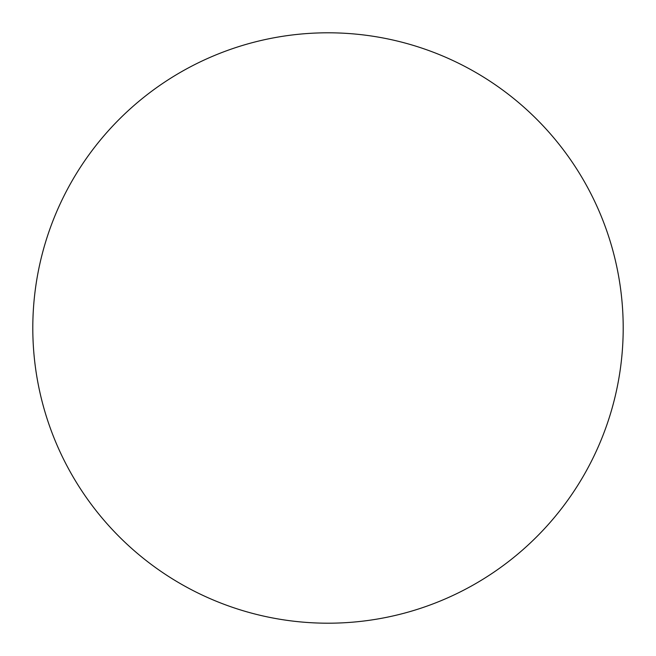 <?xml version="1.0" encoding="UTF-8"?>
<svg xmlns="http://www.w3.org/2000/svg" width="656" height="656" viewBox="0 0 656 656"><rect width="100%" height="100%" fill="white"/><g stroke="black" fill="none" stroke-linecap="round" stroke-linejoin="round"><path stroke-width="0.98" d="M32.8 328A295.2 295.2 0 0 0 328 623.2A295.2 295.2 0 0 0 623.2 328A295.2 295.2 0 0 0 328 32.8A295.2 295.2 0 0 0 32.8 328"/></g></svg>
